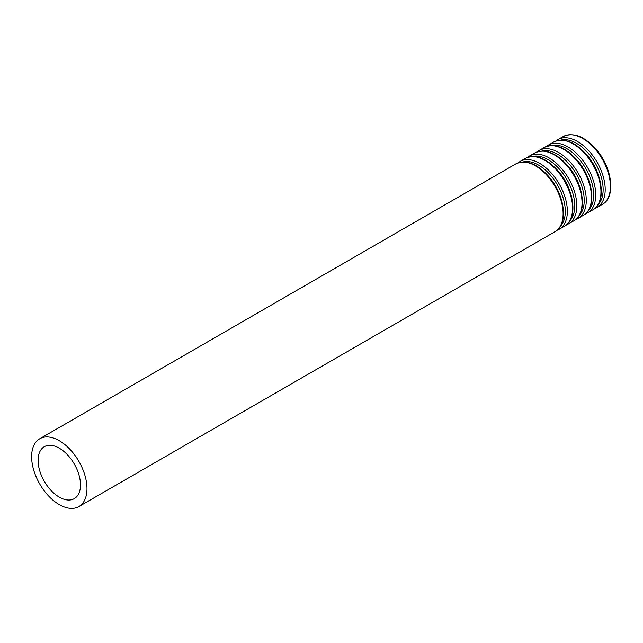 <?xml version="1.0" encoding="UTF-8"?>
<svg xmlns="http://www.w3.org/2000/svg" width="643" height="643" viewBox="0 0 643 643"><rect width="100%" height="100%" fill="white"/><g stroke="black" fill="none" stroke-linecap="round" stroke-linejoin="round"><path stroke-width="0.96" d="M59.301 497.152A29.98 17.305 -120 0 0 74.283 498.638A29.98 17.305 -120 0 0 74.283 464.021A29.98 17.305 -120 0 0 44.311 446.708A29.98 17.305 -120 0 0 39.713 470.732A29.98 17.305 -120 0 0 59.301 497.152M59.301 504.634A39.143 22.601 -120 0 0 78.872 506.571A39.143 22.601 -120 0 0 78.872 461.377A39.143 22.601 -120 0 0 39.729 438.775A39.143 22.601 -120 0 0 33.725 470.137A39.143 22.601 -120 0 0 59.301 504.634M78.872 506.571L555.005 231.681A39.143 22.601 -120 0 0 555.005 186.478A39.143 22.601 -120 0 0 515.863 163.877L39.729 438.775M560.342 226.36A37.72 21.782 -120 0 0 557.489 185.047A37.72 21.782 -120 0 0 523.137 161.915M557.023 230.266L559.249 229.229A39.143 22.601 -120 0 0 559.249 184.027A39.143 22.601 -120 0 0 520.099 161.433L518.089 162.84M559.249 229.229L564.466 226.215A39.143 22.601 -120 0 0 564.466 181.013A39.143 22.601 -120 0 0 525.323 158.419L520.099 161.433M569.802 220.895A37.72 21.782 -120 0 0 566.949 179.582A37.72 21.782 -120 0 0 532.597 156.458M566.483 224.809L568.709 223.772A39.143 22.601 -120 0 0 568.709 178.569A39.143 22.601 -120 0 0 529.559 155.968L527.549 157.374M568.709 223.772L573.926 220.758A39.143 22.601 -120 0 0 573.926 175.555A39.143 22.601 -120 0 0 534.783 152.954L529.559 155.968M579.263 215.437A37.72 21.782 -120 0 0 576.409 174.124A37.72 21.782 -120 0 0 542.057 150.992M575.943 219.343L578.17 218.307A39.143 22.601 -120 0 0 578.17 173.104A39.143 22.601 -120 0 0 539.019 150.51L537.009 151.917M578.17 218.307L583.386 215.292A39.143 22.601 -120 0 0 583.386 170.09A39.143 22.601 -120 0 0 544.243 147.488L539.019 150.51M588.723 209.972A37.72 21.782 -120 0 0 585.869 168.659A37.72 21.782 -120 0 0 551.517 145.535M585.403 213.886L587.63 212.849A39.143 22.601 -120 0 0 587.63 167.646A39.143 22.601 -120 0 0 548.479 145.045L546.47 146.451M587.63 212.849L592.846 209.827A39.143 22.601 -120 0 0 592.846 164.632A39.143 22.601 -120 0 0 553.703 142.031L548.479 145.045M598.183 204.514A37.72 21.782 -120 0 0 595.33 163.201A37.72 21.782 -120 0 0 560.977 140.07M594.863 208.42L597.09 207.384A39.143 22.601 -120 0 0 597.09 162.181A39.143 22.601 -120 0 0 557.939 139.579L555.93 140.994M597.09 207.384L602.306 204.37A39.143 22.601 -120 0 0 602.306 159.167A39.143 22.601 -120 0 0 563.164 136.565L557.939 139.579M555.005 231.681C568.87 224.6 564.94 194.636 548.704 176.455C536.953 163.499 526.006 159.311 515.863 163.877M564.466 226.215C578.33 219.134 574.4 189.179 558.164 170.99C546.413 158.041 535.466 153.846 525.323 158.419M573.926 220.758C587.79 213.677 583.86 183.713 567.624 165.532C555.874 152.576 544.926 148.388 534.783 152.954M583.386 215.292C597.251 208.211 593.32 178.256 577.084 160.067C565.334 147.118 554.387 142.923 544.243 147.488M592.846 209.827C606.711 202.754 602.78 172.79 586.545 154.609C574.794 141.653 563.847 137.457 553.703 142.031M602.306 204.37C616.171 197.288 612.24 167.333 596.005 149.144C584.254 136.195 573.307 132 563.164 136.565"/></g></svg>
